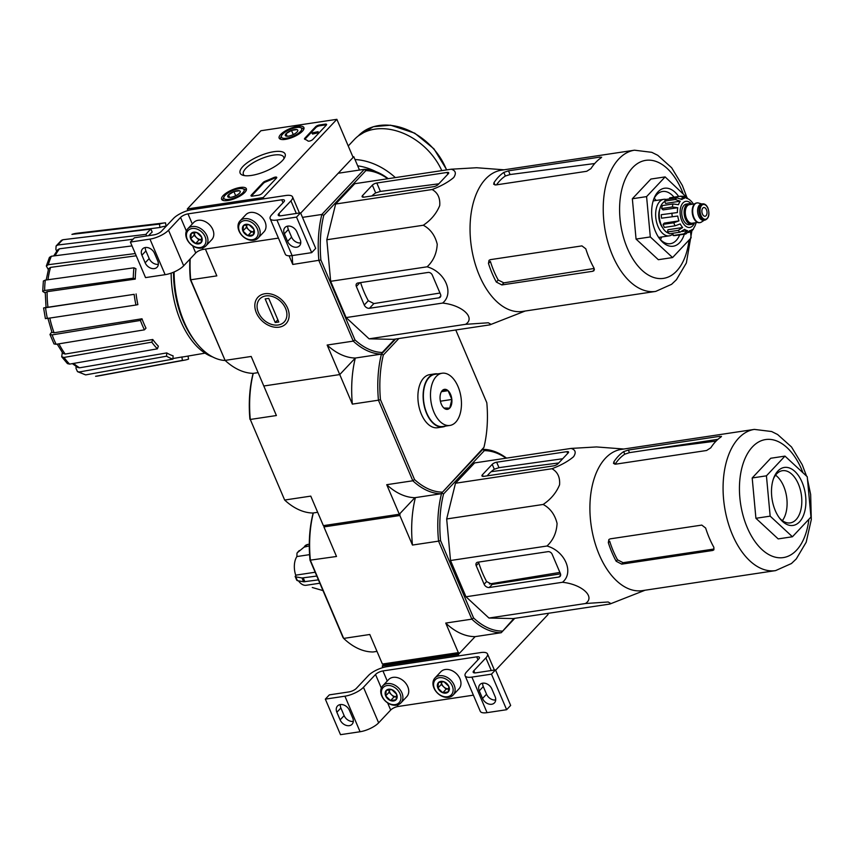 <?xml version="1.0" encoding="UTF-8"?>
<svg xmlns="http://www.w3.org/2000/svg" width="854" height="854" viewBox="0 0 854 854"><rect width="100%" height="100%" fill="white"/><g stroke="black" fill="none" stroke-linecap="round" stroke-linejoin="round"><path stroke-width="1.28" d="M260.918 130.737L336.871 119.325L263.267 197.541L187.314 208.963L260.918 130.737M227.847 200.53A13.45 4.537 156.9 0 1 221.624 199.313A13.45 4.537 156.9 0 1 232.203 189.834A13.45 4.537 156.9 0 1 246.368 188.755A13.45 4.537 156.9 0 1 241.009 195.438A13.45 4.537 156.9 0 1 227.847 200.53M285.396 139.373A13.45 4.537 156.9 0 1 279.173 138.156A13.45 4.537 156.9 0 1 289.762 128.676A13.45 4.537 156.9 0 1 303.917 127.598A13.45 4.537 156.9 0 1 298.558 134.281A13.45 4.537 156.9 0 1 285.396 139.373M251.482 175.422A24.424 8.23 156.9 0 1 242.803 175.23A24.424 8.23 156.9 0 1 259.392 155.994A24.424 8.23 156.9 0 1 284.766 157.339A24.424 8.23 156.9 0 1 251.482 175.422M315.574 126.798A2.936 0.993 156.9 0 1 319.289 125.015L325.225 124.129A2.936 0.993 156.9 0 1 326.58 124.396A2.936 0.993 156.9 0 1 326.26 125.186L312.927 139.362A2.936 0.993 156.9 0 1 310.28 140.878A2.936 0.993 156.9 0 1 307.963 141.006A51.315 17.293 156.9 0 0 304.782 139.255A2.936 0.993 156.9 0 1 304.494 139.021A2.936 0.993 156.9 0 1 304.825 138.22L315.574 126.798L315.895 127.556A2.936 0.993 156.9 0 1 319.609 125.784L325.545 124.887A2.936 0.993 156.9 0 1 326.495 124.887M263.16 182.5A2.936 0.993 156.9 0 1 265.37 181.133A51.315 17.293 156.9 0 0 273.429 177.707A2.936 0.993 156.9 0 1 276.739 177.354A2.936 0.993 156.9 0 1 276.418 178.155L262.018 193.463A2.936 0.993 156.9 0 1 258.303 195.235L252.368 196.132A2.936 0.993 156.9 0 1 251.012 195.854A2.936 0.993 156.9 0 1 251.332 195.064L263.16 182.5L263.48 183.258A2.936 0.993 156.9 0 1 265.701 181.902L265.37 181.133M300.672 213.137L353.118 157.414L336.871 119.325M263.801 198.811L263.267 197.541M187.976 210.511L187.314 208.963M244.511 175.625A21.916 7.387 156.9 0 1 243.39 174.344A21.916 7.387 156.9 0 1 260.651 158.951A21.916 7.387 156.9 0 1 283.72 157.147A21.916 7.387 156.9 0 1 283.859 158.844M304.899 139.298A2.936 0.993 156.9 0 1 305.145 138.988L315.895 127.556M311.795 132.978L318.126 131.665L311.795 132.978L312.404 133.704M318.126 131.665L318.051 132.85L312.543 134.046L312.222 133.288M312.906 133.993L312.575 133.235M318.051 132.85L317.731 132.092M276.653 177.845A2.936 0.993 156.9 0 0 273.75 178.465A51.315 17.293 156.9 0 1 265.701 181.902M251.418 196.132A2.936 0.993 156.9 0 1 251.663 195.822L263.48 183.258M286.122 136.106L286.058 133.672L291.47 130.416L296.957 129.594A6.768 2.284 156.9 0 1 297.672 131.121A6.768 2.284 156.9 0 1 297.021 132.028A6.768 2.284 156.9 0 1 291.598 135.284A6.768 2.284 156.9 0 1 286.122 136.106A6.768 2.284 156.9 0 1 286.037 136.085A6.768 2.284 156.9 0 1 286.058 133.672A6.768 2.284 156.9 0 1 291.47 130.416A6.768 2.284 156.9 0 1 296.957 129.594M300.437 131.516A10.995 3.704 156.9 0 1 287.862 137.932A10.995 3.704 156.9 0 1 281.574 135.658A10.995 3.704 156.9 0 1 290.082 129.445A10.995 3.704 156.9 0 1 300.459 127.598A10.995 3.704 156.9 0 1 300.437 131.516M280.806 139.33A12.458 4.206 156.9 0 1 280.614 139.01A12.458 4.206 156.9 0 1 280.785 137.302L281.574 135.658M300.459 127.598L302.188 128.175A12.458 4.206 156.9 0 1 303.544 129.232A12.458 4.206 156.9 0 1 303.64 129.584M293.253 134.58L291.47 130.416M287.147 136.234L286.058 133.672M228.573 197.263L228.509 194.829L233.921 191.574L239.408 190.752A6.768 2.284 156.9 0 1 240.123 192.278A6.768 2.284 156.9 0 1 239.472 193.185A6.768 2.284 156.9 0 1 234.049 196.441A6.768 2.284 156.9 0 1 228.573 197.263A6.768 2.284 156.9 0 1 228.488 197.242A6.768 2.284 156.9 0 1 228.509 194.829A6.768 2.284 156.9 0 1 233.921 191.574A6.768 2.284 156.9 0 1 239.408 190.752M242.888 192.673A10.995 3.704 156.9 0 1 230.302 199.089A10.995 3.704 156.9 0 1 224.026 196.815A10.995 3.704 156.9 0 1 232.534 190.602A10.995 3.704 156.9 0 1 242.91 188.755A10.995 3.704 156.9 0 1 242.888 192.673M223.257 200.487A12.458 4.206 156.9 0 1 223.065 200.167A12.458 4.206 156.9 0 1 223.236 198.459L224.026 196.815M242.91 188.755L244.639 189.332A12.458 4.206 156.9 0 1 245.995 190.389A12.458 4.206 156.9 0 1 246.091 190.741M235.693 195.737L233.921 191.574M229.598 197.391L228.509 194.829M192.011 209.604L285.759 195.513A14.657 4.943 156.9 0 1 292.548 196.879A14.657 4.943 156.9 0 1 290.936 200.839L278.895 213.639A5.861 1.975 156.9 0 0 278.244 215.229A5.861 1.975 156.9 0 0 280.955 215.774L300.544 212.827L296.53 217.097L276.942 220.044A14.657 4.943 156.9 0 1 270.152 218.677A14.657 4.943 156.9 0 1 271.764 214.717L283.816 201.918A5.861 1.975 156.9 0 0 284.457 200.327A5.861 1.975 156.9 0 0 281.745 199.783L187.987 213.874A5.861 1.975 156.9 0 0 180.568 217.428L168.526 230.228A14.657 4.943 156.9 0 1 149.962 239.12L130.384 242.066L134.398 237.796L153.976 234.861A5.861 1.975 156.9 0 0 161.406 231.295L173.447 218.496A14.657 4.943 156.9 0 1 192.011 209.604M300.768 242.056L299.882 242.995M287.574 241.404A7.771 5.797 -136.7 0 0 293.232 246.774A7.771 5.797 -136.7 0 0 299.519 245.792A7.771 5.797 -136.7 0 0 300.16 239.515L296.904 231.904A7.771 5.797 -136.7 0 0 291.246 226.534A7.771 5.797 -136.7 0 0 284.958 227.527A7.771 5.797 -136.7 0 0 284.329 233.793L287.574 241.404L291.588 237.145L288.342 229.523A7.771 5.797 -136.7 0 1 287.745 226.118M291.588 237.145A7.771 5.797 -136.7 0 0 300.757 242.931M296.53 217.097L311.689 252.645L315.702 248.375L300.544 212.827M311.689 252.645L292.111 255.592A14.657 4.943 156.9 0 1 285.311 254.225L270.152 218.677M278.436 238.106L203.156 249.421L202.505 247.884M130.384 242.066L145.543 277.614L165.132 274.678A14.657 4.943 156.9 0 0 183.685 265.775L195.726 252.976A5.861 1.975 156.9 0 1 203.156 249.421M141.913 255.197L145.169 262.818A7.771 5.797 -136.7 0 0 150.816 268.177A7.771 5.797 -136.7 0 0 157.115 267.195A7.771 5.797 -136.7 0 0 157.744 260.918L154.499 253.307A7.771 5.797 -136.7 0 0 148.842 247.938A7.771 5.797 -136.7 0 0 142.543 248.93A7.771 5.797 -136.7 0 0 141.913 255.197L145.927 250.927L149.183 258.548A7.771 5.797 -136.7 0 0 158.342 264.334M145.329 247.521A7.771 5.797 -136.7 0 0 145.927 250.927M196.772 232.534L201.672 237.198L201.096 242.696L195.619 243.518L190.709 238.853L191.285 233.355L196.772 232.534A6.768 5.049 43.3 0 1 201.672 237.198A6.768 5.049 43.3 0 1 201.096 242.696A6.768 5.049 43.3 0 1 195.619 243.518A6.768 5.049 43.3 0 1 190.709 238.853A6.768 5.049 43.3 0 1 191.285 233.355A6.768 5.049 43.3 0 1 196.772 232.534M187.293 239.366A10.995 8.198 43.3 0 1 197.125 229.107A10.995 8.198 43.3 0 1 204.159 245.6A10.995 8.198 43.3 0 1 187.293 239.366M186.78 238.832A12.458 9.298 43.3 0 1 187.784 228.776A12.458 9.298 43.3 0 1 203.231 230.548A12.458 9.298 43.3 0 1 205.942 245.856A12.458 9.298 43.3 0 1 195.844 247.436A12.458 9.298 43.3 0 1 186.78 238.832M187.784 228.776L193.644 222.552A12.458 9.298 43.3 0 1 209.091 224.324A12.458 9.298 43.3 0 1 211.792 239.632L205.942 245.856M201.704 239.547A5.861 4.377 43.3 0 1 196.516 237.625L198.961 239.963L201.704 239.547M196.516 237.625A5.861 4.377 43.3 0 1 194.349 232.544L194.061 235.298L196.516 237.625M198.961 239.963L195.619 243.518M194.061 235.298L190.709 238.853M248.984 224.687L253.894 229.352L253.318 234.839L247.831 235.672L242.931 230.996L243.507 225.509L248.984 224.687A6.768 5.049 43.3 0 1 253.894 229.352A6.768 5.049 43.3 0 1 253.318 234.839A6.768 5.049 43.3 0 1 247.831 235.672A6.768 5.049 43.3 0 1 242.931 230.996A6.768 5.049 43.3 0 1 243.507 225.509A6.768 5.049 43.3 0 1 248.984 224.687M239.515 231.519A10.995 8.198 43.3 0 1 249.347 221.261A10.995 8.198 43.3 0 1 256.381 237.754A10.995 8.198 43.3 0 1 239.515 231.519M238.992 230.986A12.458 9.298 43.3 0 1 240.006 220.93A12.458 9.298 43.3 0 1 255.453 222.702A12.458 9.298 43.3 0 1 258.154 238.01A12.458 9.298 43.3 0 1 248.066 239.59A12.458 9.298 43.3 0 1 238.992 230.986M240.006 220.93L245.856 214.706A12.458 9.298 43.3 0 1 261.303 216.478A12.458 9.298 43.3 0 1 264.014 231.786L258.154 238.01M253.926 231.701A5.861 4.377 43.3 0 1 248.727 229.779L251.183 232.117L253.926 231.701M248.727 229.779A5.861 4.377 43.3 0 1 246.56 224.698L246.272 227.442L248.727 229.779M251.183 232.117L247.831 235.672M246.272 227.442L242.931 230.996M547.617 613.407L548.076 614.474L495.63 670.209M382.261 666.024L458.214 654.602L475.134 636.636L459.559 653.182L383.606 664.604L382.261 666.024L382.923 667.572M458.214 654.602L458.758 655.872M386.958 666.664L480.717 652.573A14.657 4.943 156.9 0 1 487.506 653.94A14.657 4.943 156.9 0 1 485.883 657.9L473.842 670.7A5.861 1.975 156.9 0 0 473.191 672.29A5.861 1.975 156.9 0 0 475.913 672.835L495.491 669.888L491.477 674.158L471.899 677.105A14.657 4.943 156.9 0 1 465.11 675.738A14.657 4.943 156.9 0 1 466.722 671.778L478.763 658.978A5.861 1.975 156.9 0 0 479.414 657.388A5.861 1.975 156.9 0 0 476.703 656.843L382.944 670.934A5.861 1.975 156.9 0 0 375.525 674.489L363.473 687.289A14.657 4.943 156.9 0 1 344.92 696.191L325.331 699.127L329.345 694.868L348.934 691.921A5.861 1.975 156.9 0 0 356.353 688.367L368.405 675.557A14.657 4.943 156.9 0 1 386.958 666.664M495.726 699.116L494.84 700.056M482.531 698.476A7.771 5.797 -136.7 0 0 488.178 703.835A7.771 5.797 -136.7 0 0 494.477 702.853A7.771 5.797 -136.7 0 0 495.106 696.576L491.861 688.964A7.771 5.797 -136.7 0 0 486.204 683.595A7.771 5.797 -136.7 0 0 479.905 684.588A7.771 5.797 -136.7 0 0 479.275 690.854L482.531 698.476L486.545 694.206L483.289 686.584A7.771 5.797 -136.7 0 1 482.691 683.179M486.545 694.206A7.771 5.797 -136.7 0 0 495.704 699.992M491.477 674.158L506.646 709.706L510.66 705.436L495.491 669.888M506.646 709.706L487.058 712.652A14.657 4.943 156.9 0 1 480.268 711.297L465.11 675.738M473.394 695.167L398.103 706.482L397.452 704.945M325.331 699.127L340.5 734.675L360.078 731.739A14.657 4.943 156.9 0 0 378.642 722.836L390.684 710.037A5.861 1.975 156.9 0 1 398.103 706.482M336.871 712.257L340.116 719.879A7.771 5.797 -136.7 0 0 345.774 725.238A7.771 5.797 -136.7 0 0 352.072 724.256A7.771 5.797 -136.7 0 0 352.702 717.979L349.446 710.368A7.771 5.797 -136.7 0 0 343.799 704.998A7.771 5.797 -136.7 0 0 337.501 705.991A7.771 5.797 -136.7 0 0 336.871 712.257L340.885 707.987L344.13 715.609A7.771 5.797 -136.7 0 0 353.3 721.395M340.287 704.582A7.771 5.797 -136.7 0 0 340.885 707.987M391.719 689.594L396.63 694.259L396.053 699.757L390.577 700.579L385.666 695.914L386.243 690.416L391.719 689.594A6.768 5.049 43.3 0 1 396.63 694.259A6.768 5.049 43.3 0 1 396.053 699.757A6.768 5.049 43.3 0 1 390.577 700.579A6.768 5.049 43.3 0 1 385.666 695.914A6.768 5.049 43.3 0 1 386.243 690.416A6.768 5.049 43.3 0 1 391.719 689.594M382.25 696.426A10.995 8.198 43.3 0 1 392.082 686.168A10.995 8.198 43.3 0 1 399.117 702.661A10.995 8.198 43.3 0 1 382.25 696.426M381.727 695.893A12.458 9.298 43.3 0 1 382.741 685.837A12.458 9.298 43.3 0 1 398.188 687.609A12.458 9.298 43.3 0 1 400.889 702.917A12.458 9.298 43.3 0 1 390.801 704.497A12.458 9.298 43.3 0 1 381.727 695.893M382.741 685.837L388.591 679.613A12.458 9.298 43.3 0 1 404.038 681.385A12.458 9.298 43.3 0 1 406.75 696.693L400.889 702.917M396.662 696.608A5.861 4.377 43.3 0 1 391.463 694.686L393.918 697.024L396.662 696.608M391.463 694.686A5.861 4.377 43.3 0 1 389.296 689.605L389.008 692.359L391.463 694.686M393.918 697.024L390.577 700.579M389.008 692.359L385.666 695.914M443.941 681.748L448.841 686.413L448.275 691.9L442.788 692.733L437.878 688.068L438.454 682.57L443.941 681.748A6.768 5.049 43.3 0 1 448.841 686.413A6.768 5.049 43.3 0 1 448.275 691.9A6.768 5.049 43.3 0 1 442.788 692.733A6.768 5.049 43.3 0 1 437.878 688.068A6.768 5.049 43.3 0 1 438.454 682.57A6.768 5.049 43.3 0 1 443.941 681.748M434.462 688.58A10.995 8.198 43.3 0 1 444.293 678.322A10.995 8.198 43.3 0 1 451.328 694.814A10.995 8.198 43.3 0 1 434.462 688.58M433.949 688.046A12.458 9.298 43.3 0 1 434.953 677.991A12.458 9.298 43.3 0 1 450.4 679.763A12.458 9.298 43.3 0 1 453.111 695.071A12.458 9.298 43.3 0 1 443.012 696.65A12.458 9.298 43.3 0 1 433.949 688.046M434.953 677.991L440.813 671.767A12.458 9.298 43.3 0 1 456.26 673.539A12.458 9.298 43.3 0 1 458.961 688.847L453.111 695.071M448.873 688.762A5.861 4.377 43.3 0 1 443.685 686.84L446.14 689.178L448.873 688.762M443.685 686.84A5.861 4.377 43.3 0 1 441.518 681.759L441.23 684.502L443.685 686.84M446.14 689.178L442.788 692.733M441.23 684.502L437.878 688.068M455.769 329.986L486.812 402.746A91.634 52.638 -98.5 0 1 483.93 447.379L440.995 493.772A93.097 53.482 -98.5 0 1 412.824 480.781L378.45 400.195L352.35 404.113L327.146 345.048L353.257 341.12L354.965 339.892A91.634 52.638 81.5 0 0 382.25 352.478L381.418 354.111L395.626 339.027L381.418 354.111L355.317 358.039L339.743 374.575L263.801 385.997L251.193 356.46L225.093 360.388L190.72 279.792L216.82 275.874L205.398 249.08M189.866 259.21A91.634 52.638 81.5 0 0 190.346 279.6L225.093 360.388A93.097 53.482 81.5 0 0 253.254 373.379L258.1 372.643L253.254 373.379A93.097 53.482 81.5 0 0 250.286 419.453L284.66 500.038L250.286 419.453L276.397 415.535L263.801 385.997L339.743 374.575L355.317 358.039A93.097 53.482 -98.5 0 1 327.146 345.048M61.701 356.78L63.997 357.442A72.163 41.451 81.5 0 0 69.59 364.114L67.445 363.612L61.701 356.78L62.31 352.51M49.81 318.062A67.797 38.953 81.5 0 0 54.08 332.772L141.988 318.777L140.419 320.442L52.115 334.896L49.98 334.469L51.806 331.886M45.401 318.67L43.597 307.974L46.052 307.429L45.251 292.602L47.13 291.673A67.797 38.953 81.5 0 0 47.973 307.237L134.153 294.331A69.345 39.839 81.5 0 0 135.957 305.027L137.889 304.622A65.929 37.864 -98.5 0 1 136.085 293.936M45.251 293.018L42.7 291.417L43.373 281.019L45.283 280.123A72.163 41.451 81.5 0 0 44.611 290.488L133.277 278.169L135.274 279.098L47.13 291.673M48.336 269.618L46.329 266.01L49.436 257.385L51.357 256.243A72.163 41.451 81.5 0 0 48.315 264.697L135.145 253.574M56.663 251.193L55.884 249.368L56.097 245.984L61.371 240.38L62.865 239.739A72.163 41.451 81.5 0 0 57.912 245.002L145.97 234.37L146.642 235.96M77.479 371.65L79.369 371.97A72.163 41.451 81.5 0 0 85.699 374.885L77.479 371.65L75.985 368.298L76.102 366.441M54.08 332.772L51.977 332.355L47.867 318.158M52.115 334.896A72.163 41.451 81.5 0 0 56.129 344.29L144.422 329.836L145.991 328.171A65.929 37.864 -98.5 0 1 141.988 318.777M56.129 344.29L54.005 343.916L49.98 334.48M140.419 320.442A69.345 39.839 81.5 0 0 144.422 329.836M58.926 343.831A67.797 38.953 81.5 0 0 65.192 354.047L152.759 339.486L151.798 342.166L63.997 357.442M65.192 354.047L62.929 353.364L57.186 344.109M69.59 364.114L157.392 348.838L158.353 346.158A65.929 37.864 -98.5 0 1 152.759 339.486M151.798 342.166A69.345 39.839 81.5 0 0 157.392 348.838M73.625 363.409A67.797 38.953 81.5 0 0 79.603 367.796L166.765 352.916L166.551 356.193L79.369 371.97M79.603 367.796L77.735 367.466L72.366 363.633M85.699 374.885L172.892 359.118L173.106 355.84A65.929 37.864 -98.5 0 1 166.765 352.916M166.551 356.193A69.345 39.839 81.5 0 0 172.892 359.118M95.584 376.283L95.894 376.251A72.163 41.451 81.5 0 0 98.445 375.92L95.584 376.283M172.924 358.541L181.87 357.004L182.436 360.388L95.894 376.251M188.029 356.075L188.553 359.118A69.345 39.839 81.5 0 1 185.008 360.068L98.445 375.92M182.436 360.388A69.345 39.839 81.5 0 0 185.008 360.068M205.035 353.15L184.229 356.726A65.929 37.864 -98.5 0 1 181.87 357.004M164.395 222.937L76.999 233.227A72.163 41.451 81.5 0 0 71.928 234.391L159.41 224.1A69.345 39.839 81.5 0 1 164.395 222.937A69.345 39.839 81.5 0 1 165.516 222.83L166.082 226.171M71.928 234.391L76.999 233.227M159.41 224.1L159.976 227.484L91.068 236.334M159.976 227.484A65.929 37.864 -98.5 0 1 164.641 226.353L166.252 226.139M148.596 235.672A65.929 37.864 -98.5 0 1 152.183 232.085L150.923 229.107L62.865 239.739M57.912 245.002L56.097 245.984M53.717 255.944L57.698 249.784L59.492 248.792A67.797 38.953 81.5 0 0 55.104 255.762M133.096 239.184L59.492 248.792M150.923 229.107A69.345 39.839 81.5 0 0 145.97 234.37M132.018 245.899L51.357 256.243M48.315 264.697L46.329 266.01M46.212 279.995L48.593 268.7L50.546 267.387A67.797 38.953 81.5 0 0 47.995 279.749M136.234 255.784L50.546 267.387M135.274 279.098A65.929 37.864 -98.5 0 1 135.946 268.732L133.939 267.804L45.283 280.123M44.611 290.488L42.7 291.417M133.939 267.804A69.345 39.839 81.5 0 0 133.277 278.169M44.376 307.771L45.55 307.739A72.163 41.451 81.5 0 0 47.354 318.435L135.957 305.027M47.354 318.435L46.18 318.467M134.153 294.331L45.55 307.739M47.973 307.237L46.842 307.259M387.748 178.753A91.634 52.638 81.5 0 0 365.875 170.597L364.327 169.316L321.851 214.461L302.476 217.364M388.218 178.678A93.097 53.482 81.5 0 0 364.327 169.316L338.227 173.245L353.791 156.698L352.873 156.837M365.875 170.597L323.762 215.357A91.634 52.638 81.5 0 0 320.89 259.99L292.773 264.452L289.09 255.805M441.817 492.128A91.634 52.638 -98.5 0 1 414.542 479.542L380.457 399.64L378.45 400.195A93.097 53.482 -98.5 0 1 381.418 354.111A93.097 53.482 81.5 0 1 353.257 341.12L318.884 260.534A93.097 53.482 81.5 0 1 321.851 214.461L323.762 215.357M354.965 339.892L320.89 259.99M394.783 339.155L382.25 352.478M525.21 311.016L489.844 324.862L393.374 339.358L369.077 338.824L346.126 317.571L330.658 281.308L326.826 239.75L335.643 204.021L354.752 183.706L451.232 169.209L476.639 167.736L503.988 169.807M359.481 170.042L353.791 156.698M279.109 327.167A19.29 14.39 43.3 0 1 254.898 304.141A19.29 14.39 43.3 0 1 281.948 300.074A19.29 14.39 43.3 0 1 279.109 327.167M190.186 258.869A93.097 53.482 81.5 0 0 190.72 279.792L190.346 279.6M292.773 264.452A93.097 53.482 -98.5 0 1 292.207 255.57M174.12 271.956A76.241 43.789 81.5 0 0 184.09 321.841A76.241 43.789 81.5 0 0 196.569 343.137A76.241 43.789 81.5 0 0 225.221 360.505M171.152 273.12A73.54 42.241 81.5 0 0 180.76 321.211A73.54 42.241 81.5 0 0 212.763 356.993M173.522 272.212A73.54 42.241 81.5 0 0 183.13 320.858A73.54 42.241 81.5 0 0 195.171 341.397L196.569 343.137M447.069 172.455L376.817 183.012A3.523 1.185 -23.1 0 0 372.355 185.147L362.587 195.523A4.398 1.484 -23.1 0 0 362.107 196.719A4.398 1.484 -23.1 0 0 364.146 197.125L433.683 186.674A3.523 1.185 -23.1 0 0 438.134 184.539L448.307 173.725A3.523 1.185 -23.1 0 0 448.702 172.775A3.523 1.185 -23.1 0 0 447.069 172.455L447.827 174.237M491.114 324.403L488.307 322.78L465.558 324.328C475.945 317.784 462.195 305.091 442.596 303.074C454.499 293.498 445.233 271.86 427.128 266.811C433.362 260.972 436.725 253.446 437.227 244.223C435.049 235.384 430.405 229.064 423.296 225.242C430.992 220.086 436.469 213.532 439.725 205.579C440.29 198.011 437.76 192.662 432.113 189.524C441.016 186.151 448.211 182.169 453.687 177.557C456.495 173.351 455.684 170.565 451.232 169.209M432.113 189.524L335.643 204.021M423.296 225.242L326.826 239.75M427.128 266.811L330.658 281.308M442.596 303.074L346.126 317.571M465.558 324.328L369.077 338.824M438.988 297.832A3.523 2.626 -136.7 0 0 440.248 297.192A3.523 2.626 -136.7 0 0 440.536 294.352L432.305 275.063A3.523 2.626 -136.7 0 0 428.153 272.437L357.901 282.994A3.523 2.626 -136.7 0 0 356.641 283.635A3.523 2.626 -136.7 0 0 356.353 286.474L364.263 305.006A4.398 3.277 -136.7 0 0 369.44 308.283L438.988 297.832L440.813 295.9M360.601 282.589A70.049 40.245 81.5 0 0 368.298 300.715L364.263 305.006M439.97 293.039L373.881 303.565L368.298 300.715M660.452 239.654A26.389 15.158 81.5 0 0 661.647 236.996M656.16 200.455A26.389 15.158 81.5 0 0 654.228 198.277M659.501 238.65A26.389 15.158 81.5 0 0 670.401 243.689A26.389 15.158 81.5 0 0 679.677 234.882M674.009 197.178A26.389 15.158 81.5 0 0 662.555 191.488A26.389 15.158 81.5 0 0 653.62 199.505M678.674 196.484A29.324 16.845 81.5 0 0 654.057 198.331A29.324 16.845 81.5 0 0 655.466 231.455A29.324 16.845 81.5 0 0 660.27 239.643A29.324 16.845 81.5 0 0 684.342 234.177M690.576 231.946L691.121 237.85L672.578 257.556L650.31 236.942L646.585 196.612L665.127 176.906L687.438 198.021M646.585 196.612L632.344 198.758L650.887 179.052L665.127 176.906M650.31 236.942L636.059 239.077L632.344 198.758M672.578 257.556L658.338 259.701L636.059 239.077M496.505 184.848A67.285 38.643 81.5 0 1 505.354 176.02L510.084 174.536L594.726 163.53M488.477 263.448L490.377 261.42A67.285 38.643 81.5 0 0 498.224 280.027L496.323 282.044L501.864 284.937L592.761 271.273L593.978 270.686L594.021 268.113A71.394 41.013 -98.5 0 1 589.506 258.89A71.394 41.013 -98.5 0 1 585.791 248.813L581.937 245.888L490.313 259.659L489.011 260.342L488.477 263.448A71.394 41.013 81.5 0 0 492.192 273.515A71.394 41.013 81.5 0 0 496.323 282.044M594.181 268.455L503.817 282.855L498.224 280.027M510.084 174.536L508.504 170.832L503.817 172.412A71.394 41.013 81.5 0 0 493.996 182.671L493.676 184.25L495.832 184.944L586.741 171.28L590.957 168.59A71.394 41.013 -98.5 0 1 601.131 157.776L601.654 157.157M601.131 157.776L600.127 157.061L508.504 170.832M686.68 196.858L682.367 185.478L671.66 167.758L657.772 155.311L651.773 152.322L634.501 150.197L501.33 170.213A71.394 41.013 81.5 0 0 479.35 275.447A71.394 41.013 81.5 0 0 522.552 311.422L655.723 291.406L671.596 284.307L676.421 279.728L686.349 263L691.879 230.9M371.853 195.961A70.049 40.245 81.5 0 1 375.675 192.919L380.393 191.413L438.828 183.813M348.251 145.981L354.346 139.501A57.175 42.647 43.3 0 1 441.785 170.629M285.567 308.422A16.781 12.511 43.3 0 1 270.569 324.061A16.781 12.511 43.3 0 1 259.829 298.9A16.781 12.511 43.3 0 1 285.567 308.422M278.799 322.001L275.244 322.534L265.167 298.921L268.732 298.388L278.799 322.001M277.849 319.759L275.244 322.534M694.163 222.915A10.408 5.978 -98.5 0 1 691.761 224.314L689.381 224.677A10.408 5.978 -98.5 0 1 681.93 215.261A10.408 5.978 -98.5 0 1 686.296 204.085L688.666 203.732A10.408 5.978 -98.5 0 1 691.377 204.362M702.447 214.012A4.398 2.53 81.5 0 0 705.105 216.233A4.398 2.53 81.5 0 0 706.952 211.504A4.398 2.53 81.5 0 0 703.803 207.533A4.398 2.53 81.5 0 0 702.447 214.012M705.084 220.086L703.653 220.3A8.209 4.718 -98.5 0 1 697.771 212.881A8.209 4.718 -98.5 0 1 701.209 204.063L702.639 203.85A8.209 4.718 -98.5 0 0 699.191 212.667A8.209 4.718 -98.5 0 0 705.084 220.086C708.905 218.4 709.866 214.397 707.945 208.056C706.568 205.067 704.796 203.668 702.639 203.85M704.262 220.215L701.401 222.083A9.97 5.722 -98.5 0 1 700.002 222.627A9.97 5.722 -98.5 0 1 692.861 213.628A9.97 5.722 -98.5 0 1 697.035 202.91A9.97 5.722 -98.5 0 1 698.529 203.028L701.817 203.978M699.757 222.659A9.97 5.722 -98.5 0 1 699.522 222.702A9.97 5.722 -98.5 0 1 692.38 213.692A9.97 5.722 -98.5 0 1 696.565 202.985A9.97 5.722 -98.5 0 1 696.8 202.953M691.761 224.314A10.408 5.978 -98.5 0 1 684.3 214.909A10.408 5.978 -98.5 0 1 688.666 203.732M677.745 216.03L661.562 218.197L677.745 216.03A16.418 9.437 -98.5 0 0 678.951 220.887L673.774 222.777L663.099 224.378A19.055 10.953 -98.5 0 0 664.401 227.42L675.076 225.819L680.254 223.94A16.418 9.437 -98.5 0 0 682.656 227.527L678.129 230.388L667.454 231.989A19.055 10.953 -98.5 0 0 669.376 233.782L680.062 232.171L684.577 229.31A16.418 9.437 -98.5 0 0 687.534 230.676L683.808 233.9L673.133 235.512A19.055 10.953 -98.5 0 0 675.172 235.555L685.847 233.953L689.573 230.719A16.418 9.437 -98.5 0 0 692.284 229.491L691.078 231.605L693.256 229.31L693.886 227.783A16.418 9.437 -98.5 0 0 695.636 224.282L696.149 222.616M669.749 198.875L669.653 197.84L680.382 196.228L683.638 196.292L686.584 198.32A16.418 9.437 -98.5 0 1 689.53 199.676L691.462 201.459A16.418 9.437 -98.5 0 1 693.32 204.063M680.328 196.239L684.534 198.267L680.905 198.811M664.593 201.117L675.279 199.505L680.222 201.213L665.576 203.412L664.593 201.117A19.055 10.953 -98.5 0 1 666.205 199.409L676.88 197.808L681.834 199.505A16.418 9.437 -98.5 0 1 684.534 198.267M661.636 208.568L672.322 206.967L677.734 207.714L663.088 209.913L661.636 208.568A19.055 10.953 -98.5 0 1 662.384 205.568L673.059 203.957L678.482 204.714A16.418 9.437 -98.5 0 1 680.222 201.213M661.562 218.197A19.055 10.953 -98.5 0 1 661.242 214.706L677.425 212.539A16.418 9.437 -98.5 0 1 677.734 207.714M691.078 231.605L688.441 232.512M659.79 209.166A13.194 7.579 81.5 0 0 660.452 223.994A13.194 7.579 81.5 0 0 662.555 227.602M668.746 233.259A16.418 9.437 -98.5 0 1 659.427 217.941A16.418 9.437 -98.5 0 1 664.764 201.512M678.951 220.887L664.305 223.097L663.099 224.378M682.656 227.527L668.009 229.726L667.454 231.989M687.534 230.676L681.972 231.509M673.133 235.512L672.92 233.249M666.173 199.441A18.468 10.611 81.5 0 0 663.729 199.324A18.468 10.611 81.5 0 0 658.05 226.545A18.468 10.611 81.5 0 0 669.226 235.853A18.468 10.611 81.5 0 0 672.984 233.911M483.93 447.379L440.995 493.772L414.884 497.69A93.097 53.482 -98.5 0 1 386.723 484.698L399.32 514.236L414.884 497.69L399.982 513.532L399.853 515.506L323.912 526.918L323.997 525.562M399.32 514.236L323.367 525.648L310.771 496.121L284.66 500.038A93.097 53.482 81.5 0 0 312.82 513.03L317.667 512.304M380.457 399.64A91.634 52.638 -98.5 0 1 383.329 355.008L398.829 338.547M386.723 484.698L412.824 480.781L414.542 479.542M352.35 404.113A93.097 53.482 -98.5 0 1 355.317 358.039L381.418 354.111L383.329 355.008M253.254 373.379L252.795 374.628A91.634 52.638 81.5 0 0 249.912 419.261M449.748 408.063L449.674 408.137A10.12 5.807 81.5 0 1 443.888 408.009L443.802 407.934A10.12 5.807 81.5 0 1 443.012 407.07A10.12 5.807 81.5 0 1 440.109 399.277L440.098 399.138A10.12 5.807 81.5 0 1 440.867 392.819A10.12 5.807 81.5 0 1 442.201 390.62L442.276 390.545A10.12 5.807 81.5 0 1 448.062 390.673L448.147 390.748A10.12 5.807 81.5 0 1 451.83 399.394L451.851 399.544A10.12 5.807 81.5 0 1 449.748 408.063L451.851 399.544M458.022 386.542A26.389 15.158 81.5 0 0 442.052 373.241A26.389 15.158 81.5 0 0 430.982 401.593A26.389 15.158 81.5 0 0 449.898 425.441A26.389 15.158 81.5 0 0 458.022 386.542M451.83 399.394L448.147 390.748M443.888 408.009L449.674 408.137M448.062 390.673L442.276 390.545M442.052 373.241L434.932 374.308A26.389 15.158 81.5 0 0 423.862 402.661A26.389 15.158 81.5 0 0 442.778 426.509L449.898 425.441M441.55 391.666L448.115 390.673M440.408 401.199L451.862 399.469M437.675 373.903A26.826 15.415 81.5 0 0 434.867 373.881L429.647 374.66A26.826 15.415 81.5 0 0 421.385 414.211A26.826 15.415 81.5 0 0 437.622 427.726L442.842 426.936A26.826 15.415 81.5 0 0 445.521 426.093M434.867 373.881A26.826 15.415 81.5 0 0 426.605 413.421A26.826 15.415 81.5 0 0 442.842 426.936M806.528 476.073L802.216 464.693L791.509 446.962L777.62 434.515L771.621 431.526L754.349 429.402L621.178 449.417A71.394 41.013 81.5 0 0 599.209 554.652A71.394 41.013 81.5 0 0 642.411 590.626L775.581 570.611L791.444 563.523L796.27 558.932L806.197 542.205L811.3 519.574L810.659 494.519L807.478 479.265M623.836 449.023L596.498 446.941L571.08 448.425C575.521 449.77 576.343 452.545 573.536 456.762C568.049 461.373 560.864 465.366 551.962 468.729C557.609 471.878 560.149 477.237 559.573 484.794C556.306 492.758 550.83 499.312 543.144 504.458C550.264 508.279 554.908 514.61 557.075 523.438C556.573 532.672 553.2 540.198 546.987 546.016C565.038 551.022 574.368 572.735 562.455 582.279C582.076 584.307 595.782 597.01 585.406 603.532L608.165 601.985L610.973 603.618L609.692 604.077L513.222 618.574L488.936 618.029L465.985 596.775L450.517 560.512L446.674 518.954L455.492 483.236L474.611 462.921L571.08 448.425M557.993 463.743L568.156 452.94A3.523 1.185 -23.1 0 0 568.55 451.99A3.523 1.185 -23.1 0 0 566.917 451.659L496.665 462.217A3.523 1.185 -23.1 0 0 492.214 464.352L482.435 474.739A4.398 1.484 -23.1 0 0 481.955 475.924A4.398 1.484 -23.1 0 0 483.994 476.329L553.531 465.878A3.523 1.185 -23.1 0 0 557.993 463.743M562.69 458.747L498.992 467.672L494.295 469.23A73.359 42.134 81.5 0 0 487.175 475.859M560.384 573.568L552.154 554.267A3.523 2.626 -136.7 0 0 548.012 551.652L477.749 562.21A3.523 2.626 -136.7 0 0 476.489 562.839A3.523 2.626 -136.7 0 0 476.201 565.679L484.111 584.221A4.398 3.277 -136.7 0 0 489.299 587.488L558.836 577.037A3.523 2.626 -136.7 0 0 560.096 576.407A3.523 2.626 -136.7 0 0 560.384 573.568M476.201 565.679L478.774 562.946A73.359 42.134 81.5 0 0 482.499 573.013A73.359 42.134 81.5 0 0 486.62 581.542L492.171 584.435L560.491 573.845M514.759 618.339L501.234 632.707L475.134 636.636A92.36 53.055 -98.5 0 1 445.735 623.078L458.342 652.627L459.559 653.182M313.333 512.955A92.36 53.055 81.5 0 0 310.408 560.395L343.682 638.418A92.36 53.055 81.5 0 0 373.07 651.976L376.998 651.378M298.473 580.848A16.13 9.266 81.5 0 0 306.191 585.268L319.844 583.218M295.142 576.397L295.858 576.866L295.697 575.169L315.158 572.233M304.793 546.058L306.074 545.012A25.118 14.422 81.5 0 0 304.067 547.147L297.416 552.645A20.24 11.625 81.5 0 1 299.242 550.659L299.423 550.52A20.24 11.625 81.5 0 0 299.242 550.659L296.989 553.114L296.893 556.552A16.13 9.266 81.5 0 0 295.697 575.169M296.797 580.272L297.48 580.677A20.24 11.625 81.5 0 1 295.858 576.866L302.07 577.966A25.118 14.422 81.5 0 0 303.704 581.777L318.414 579.866M316.791 576.055L302.07 577.966M303.704 581.777L297.48 580.677M312.286 587.499L322.545 590.466M296.893 556.552L309.586 554.641M309.287 545.898L304.067 547.147M309.287 544.105L306.074 545.012M383.606 664.604L382.389 664.038L369.793 634.49L343.682 638.418L343.02 637.554L310.023 560.192L336.508 556.477L323.912 526.918M313.034 513.574A90.898 52.211 81.5 0 0 310.023 560.192M382.389 664.038L458.342 652.627M484.346 450.634L482.788 449.353L441.667 493.046L443.568 493.954L484.346 450.634A90.898 52.211 -98.5 0 1 506.027 458.192M513.927 618.467L501.234 632.707A92.36 53.055 -98.5 0 1 471.846 619.15L445.735 623.078M502.056 631.074A90.898 52.211 -98.5 0 1 473.564 617.933L471.846 619.15L438.572 541.137L412.461 545.055L399.853 515.506M473.564 617.933L440.568 540.571A90.898 52.211 -98.5 0 1 443.568 493.954M482.788 449.353A92.36 53.055 -98.5 0 1 506.539 458.118M440.568 540.571L438.572 541.137A92.36 53.055 -98.5 0 1 441.667 493.046M412.461 545.055A92.36 53.055 -98.5 0 1 415.396 497.615M491.189 471.664L558.729 462.953M559.904 572.426L489.385 583.987M752.193 477.962L770.735 458.256L784.975 456.111L807.243 476.735L810.969 517.054L792.427 536.76L778.186 538.906L755.918 518.293L752.193 477.962L766.433 475.827L784.975 456.111M608.326 542.653A71.394 41.013 81.5 0 0 612.04 552.719A71.394 41.013 81.5 0 0 616.172 561.249L621.712 564.152L712.62 550.488L713.827 549.901L713.869 547.329A71.394 41.013 -98.5 0 1 709.354 538.095A71.394 41.013 -98.5 0 1 705.639 528.028L701.785 525.093L610.172 538.863L608.859 539.547L608.326 542.653L609.681 541.212A68.469 39.327 81.5 0 0 613.375 551.3A68.469 39.327 81.5 0 0 617.527 559.818L623.078 562.69L713.987 549.026L712.62 550.488M717.947 439.34L629.462 452.641L624.765 454.189L623.666 451.617L628.363 450.037L719.975 436.277L720.979 436.992L721.502 436.362M623.666 451.617A71.394 41.013 81.5 0 0 613.845 461.886L613.524 463.455L615.691 464.16L706.589 450.496L710.806 447.795A71.394 41.013 -98.5 0 1 720.979 436.992M624.765 454.189A68.469 39.327 81.5 0 0 615.104 464.202M792.427 536.76L770.159 516.147L755.918 518.293M770.159 516.147L766.433 475.827M782.381 520.641A26.389 15.158 81.5 0 0 786.598 496.75A26.389 15.158 81.5 0 0 775.549 475.166M779.35 517.855A26.389 15.158 81.5 0 0 790.249 522.894A26.389 15.158 81.5 0 0 801.319 494.541A26.389 15.158 81.5 0 0 782.403 470.703A26.389 15.158 81.5 0 0 773.468 478.72M775.315 510.66A29.324 16.845 81.5 0 0 780.118 518.858A29.324 16.845 81.5 0 0 803.582 515.122A29.324 16.845 81.5 0 0 797.433 474.216A29.324 16.845 81.5 0 0 773.905 477.535A29.324 16.845 81.5 0 0 775.315 510.66M551.962 468.729L455.492 483.236M543.144 504.458L446.674 518.954M546.987 546.016L450.517 560.512M562.455 582.279L465.985 596.775M585.406 603.532L488.936 618.029M319.609 125.784L319.289 125.015M325.545 124.887L325.225 124.129M305.145 138.988L304.825 138.22M313.172 133.704L312.842 132.946M313.279 133.566L312.948 132.808M273.75 178.465L273.429 177.707M251.663 195.822L251.332 195.064M296.317 213.468L290.936 200.839M279.834 215.859L278.895 213.639M292.111 255.592L276.942 220.044M283.016 202.761L281.745 199.783M192.299 223.972L187.987 213.874M195.726 252.976L192.673 245.813M186.364 231.018L180.568 217.428M183.685 265.775L168.526 230.228M165.132 274.678L149.962 239.12M145.169 262.818L149.183 258.548M284.329 233.793L288.342 229.523M491.274 670.529L485.883 657.9M474.792 672.92L473.842 670.7M487.058 712.652L471.899 677.105M477.973 659.822L476.703 656.843M387.257 681.033L382.944 670.934M390.684 710.037L387.631 702.874M381.322 688.078L375.525 674.489M378.642 722.836L363.473 687.289M360.078 731.739L344.92 696.191M340.116 719.879L344.13 715.609M479.275 690.854L483.289 686.584M359.908 282.695L356.353 286.474M373.881 303.565L369.44 308.283M683.104 193.559A59.673 34.277 81.5 0 0 633.39 166.861A59.673 34.277 81.5 0 0 627.37 248.311A59.673 34.277 81.5 0 0 663.163 278.425A59.673 34.277 81.5 0 0 689.039 240.059M634.501 150.197A71.394 41.013 81.5 0 0 612.531 255.431A71.394 41.013 81.5 0 0 655.723 291.406M505.354 176.02L503.817 172.412M494.978 184.987L493.996 182.671M600.586 158.15L600.127 157.061M503.817 282.855L501.864 284.937M594.427 269.512L592.761 271.273M380.393 191.413L376.817 183.012M375.675 192.919L372.355 185.147M363.302 197.189L362.587 195.523M358.285 135.957L358.413 135.818A56.738 42.326 43.3 0 1 405.447 129.039A56.738 42.326 43.3 0 1 446.514 169.914M354.997 159.538A57.175 42.647 43.3 0 1 395.359 177.611M357.698 165.857A52.777 39.369 43.3 0 1 376.07 171.707M691.719 204.309A13.194 7.579 81.5 0 0 681.951 204.309A13.194 7.579 81.5 0 0 681.812 220.78A13.194 7.579 81.5 0 0 694.505 222.862M707.87 208.259A7.472 4.291 -98.5 0 1 705.137 219.297A7.472 4.291 -98.5 0 1 700.355 208.088A7.472 4.291 -98.5 0 1 707.87 208.259M697.526 222.414L692.199 223.214A9.383 5.391 -98.5 0 1 685.474 214.728A9.383 5.391 -98.5 0 1 689.413 204.65L694.74 203.85M693.758 222.979A10.12 5.807 -98.5 0 1 684.47 214.888A10.12 5.807 -98.5 0 1 690.961 204.416M676.88 197.808A19.055 10.953 81.5 0 0 675.279 199.505M673.059 203.957A19.055 10.953 81.5 0 0 672.322 206.967M671.927 213.105A19.055 10.953 81.5 0 0 672.247 216.596M673.774 222.777A19.055 10.953 81.5 0 0 674.393 224.335A19.055 10.953 81.5 0 0 675.076 225.819M678.129 230.388A19.055 10.953 81.5 0 0 680.062 232.171M683.808 233.9A19.055 10.953 81.5 0 0 685.847 233.953M483.15 476.404L482.435 474.739M494.295 469.23L492.214 464.352M498.992 467.672L496.665 462.217M567.686 453.442L566.917 451.659M560.662 575.105L558.836 577.037M492.171 584.435L489.299 587.488M486.62 581.542L484.111 584.221M307.355 544.436A25.524 14.667 81.5 0 0 305.348 546.571M303.33 577.955A25.524 14.667 81.5 0 0 304.953 581.766M802.963 472.764A59.673 34.277 81.5 0 0 753.239 446.066A59.673 34.277 81.5 0 0 747.229 527.526A59.673 34.277 81.5 0 0 783.011 557.63A59.673 34.277 81.5 0 0 808.887 519.275M754.349 429.402A71.394 41.013 81.5 0 0 732.38 534.636A71.394 41.013 81.5 0 0 775.581 570.611M614.837 464.192L613.845 461.886M629.462 452.641L628.363 450.037M720.445 437.365L719.975 436.277M623.078 562.69L621.712 564.152M617.527 559.818L616.172 561.249M299.434 212.998L292.548 196.879M494.381 670.059L487.506 653.94M358.413 135.818L373.337 126.712L390.545 125.186L414.734 133.16L433.949 148.852L446.759 169.882M658.658 237.444L669.226 235.853M653.171 200.903L663.729 199.324M645.058 590.231L610.973 603.618M295.121 576.397L296.786 580.282M716.09 441.091L648.229 449.823"/></g></svg>
